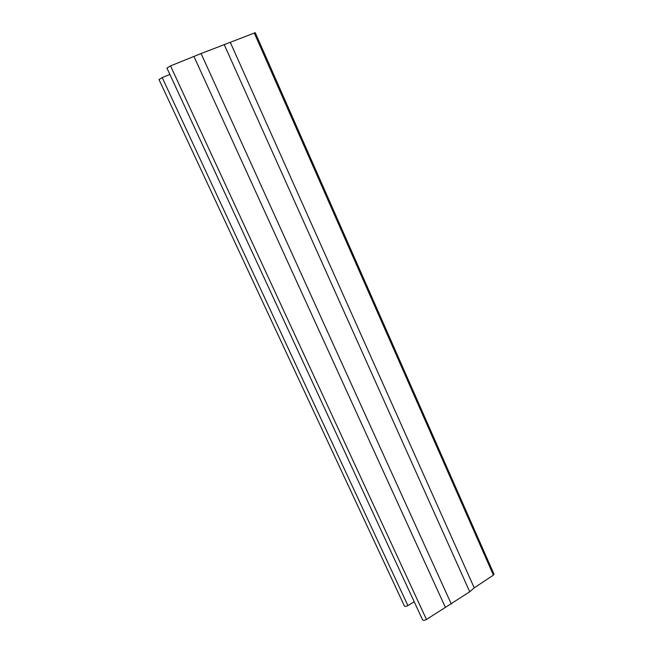 <?xml version="1.0" encoding="UTF-8"?>
<svg xmlns="http://www.w3.org/2000/svg" width="653" height="653" viewBox="0 0 653 653"><rect width="100%" height="100%" fill="white"/><g stroke="black" fill="none" stroke-linecap="round" stroke-linejoin="round"><path stroke-width="0.98" d="M414.214 601.772L407.905 605.6L162.213 77.593L169.886 74.45M254.229 32.911L493.415 575.13L493.978 574.167L255.25 32.691L201.091 53.546L170.531 65.904L166.931 68.083M493.415 575.13L474.225 587.839L469.736 591.789L426.466 619.468L170.531 65.904M422.532 619.73L422.581 619.836C423.348 620.611 424.646 620.489 426.466 619.468M407.905 605.6C406.215 606.482 405.048 606.58 404.387 605.902L404.346 605.813M162.213 77.593L158.997 79.544M194.039 56.64L445.224 607.045M224.15 44.453L469.736 591.789M451.296 604.001L201.091 53.546M474.225 587.839L230.297 42.347M158.981 79.511L404.387 605.902M166.915 68.051L422.581 619.836"/></g></svg>
